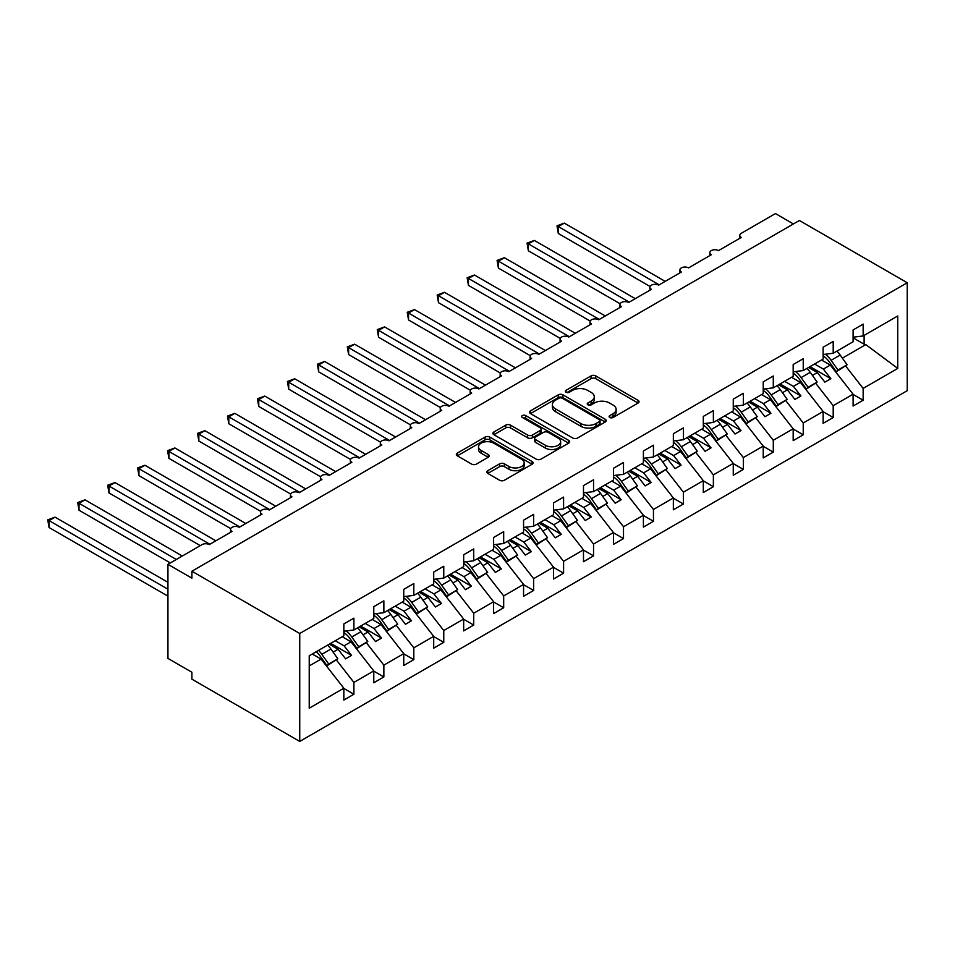 <?xml version="1.0" encoding="UTF-8"?>
<svg xmlns="http://www.w3.org/2000/svg" width="955" height="955" viewBox="0 0 955 955"><rect width="100%" height="100%" fill="white"/><g stroke="black" fill="none" stroke-linecap="round" stroke-linejoin="round"><path stroke-width="1.43" d="M609.791 417.49A2.328 1.349 0 0 0 613.086 417.49L638.083 403.058A3.331 1.922 0 0 0 639.05 401.709A3.331 1.922 0 0 0 638.083 400.348L595.741 375.9A3.331 1.922 0 0 0 591.038 375.9L566.04 390.332A2.328 1.349 0 0 0 565.36 391.275A2.328 1.349 0 0 0 566.04 392.23A2.328 1.349 0 0 0 569.335 392.23L572.57 390.368A10.648 6.148 0 0 1 587.623 390.368L591.157 392.398A10.648 6.148 0 0 1 594.273 396.743A10.648 6.148 0 0 1 591.157 401.088L587.922 402.962A2.328 1.349 0 0 0 587.23 403.905A2.328 1.349 0 0 0 587.922 404.86A2.328 1.349 0 0 0 591.205 404.86L594.44 402.998A10.648 6.148 0 0 1 609.505 402.998L613.026 405.027A10.648 6.148 0 0 1 616.142 409.373A10.648 6.148 0 0 1 613.026 413.718L609.791 415.592A2.328 1.349 0 0 0 609.111 416.535A2.328 1.349 0 0 0 609.791 417.49L609.791 415.592M487.766 470.696A3.331 1.922 0 0 0 486.787 472.057A3.331 1.922 0 0 0 487.766 473.405L499.644 480.27A3.331 1.922 0 0 0 504.347 480.27L532.102 464.249A3.331 1.922 0 0 0 533.081 462.889A3.331 1.922 0 0 0 532.102 461.528L489.772 437.08A3.331 1.922 0 0 0 485.056 437.08L457.302 453.112A3.331 1.922 0 0 0 456.335 454.461A3.331 1.922 0 0 0 457.302 455.822L471.651 464.106A3.331 1.922 0 0 0 476.354 464.106L488.232 457.254A3.331 1.922 0 0 0 489.211 455.893A3.331 1.922 0 0 0 488.232 454.532L481.117 450.426A8.893 5.133 0 0 1 478.515 446.797A8.893 5.133 0 0 1 484.006 442.046A8.893 5.133 0 0 1 493.711 443.156L521.585 459.248A8.893 5.133 0 0 1 524.188 462.889A8.893 5.133 0 0 1 518.696 467.628A8.893 5.133 0 0 1 508.991 466.518L504.347 463.832A3.331 1.922 0 0 0 499.644 463.832L487.766 470.696L487.766 473.405M907.25 282.752L299.739 633.499L299.739 741.426L907.25 390.679L907.25 282.752L799.407 220.498L191.895 571.233L191.895 578.157L167.937 564.321L202.078 544.601A5.085 2.937 0 0 1 209.276 544.601L232.041 531.457A5.085 2.937 0 0 1 230.549 529.38A5.085 2.937 0 0 1 233.689 526.671A5.085 2.937 0 0 1 239.228 527.303L261.992 514.16A5.085 2.937 0 0 1 260.5 512.095A5.085 2.937 0 0 1 263.64 509.373A5.085 2.937 0 0 1 269.179 510.018L291.955 496.875A5.085 2.937 0 0 1 290.463 494.797A5.085 2.937 0 0 1 293.603 492.088A5.085 2.937 0 0 1 299.142 492.72L321.907 479.577A5.085 2.937 0 0 1 320.414 477.5A5.085 2.937 0 0 1 323.554 474.79A5.085 2.937 0 0 1 329.093 475.423L351.858 462.28A5.085 2.937 0 0 1 350.378 460.203A5.085 2.937 0 0 1 353.517 457.493A5.085 2.937 0 0 1 359.056 458.125L381.821 444.982A5.085 2.937 0 0 1 380.329 442.905A5.085 2.937 0 0 1 383.468 440.195A5.085 2.937 0 0 1 389.007 440.828L411.772 427.685A5.085 2.937 0 0 1 410.292 425.62A5.085 2.937 0 0 1 413.42 422.898A5.085 2.937 0 0 1 418.97 423.543L441.735 410.399A5.085 2.937 0 0 1 440.243 408.322A5.085 2.937 0 0 1 443.383 405.612A5.085 2.937 0 0 1 448.922 406.245L471.686 393.102A5.085 2.937 0 0 1 470.194 391.025A5.085 2.937 0 0 1 473.334 388.315A5.085 2.937 0 0 1 478.873 388.948L501.65 375.804A5.085 2.937 0 0 1 500.157 373.727A5.085 2.937 0 0 1 503.297 371.018A5.085 2.937 0 0 1 508.836 371.65L531.601 358.507A5.085 2.937 0 0 1 530.109 356.43A5.085 2.937 0 0 1 533.248 353.72A5.085 2.937 0 0 1 538.787 354.365L561.552 341.21A5.085 2.937 0 0 1 560.072 339.144A5.085 2.937 0 0 1 563.211 336.423A5.085 2.937 0 0 1 568.75 337.067L591.515 323.924A5.085 2.937 0 0 1 590.023 321.847A5.085 2.937 0 0 1 593.162 319.137A5.085 2.937 0 0 1 598.701 319.77L621.466 306.627A5.085 2.937 0 0 1 619.974 304.55A5.085 2.937 0 0 1 623.114 301.84A5.085 2.937 0 0 1 628.653 302.472L651.429 289.329A5.085 2.937 0 0 1 649.937 287.252A5.085 2.937 0 0 1 653.077 284.542A5.085 2.937 0 0 1 658.616 285.175L681.381 272.032A5.085 2.937 0 0 1 679.888 269.955A5.085 2.937 0 0 1 683.028 267.245A5.085 2.937 0 0 1 688.567 267.889L711.332 254.734A5.085 2.937 0 0 1 709.851 252.669A5.085 2.937 0 0 1 712.991 249.947A5.085 2.937 0 0 1 718.53 250.592L741.295 237.449A5.085 2.937 180 0 1 739.803 235.372A5.085 2.937 180 0 1 741.295 233.295L775.448 213.574L793.414 223.959M299.739 633.499L191.895 571.233M572.797 438.035A3.331 1.922 0 0 0 577.512 438.035L605.267 422.003A3.331 1.922 0 0 0 606.234 420.654A3.331 1.922 0 0 0 605.267 419.293L562.925 394.845A3.331 1.922 0 0 0 558.221 394.845L530.467 410.865A3.331 1.922 0 0 0 529.488 412.226A3.331 1.922 0 0 0 530.467 413.587L572.797 438.035M523.28 417.992A2.328 1.349 0 0 1 525.644 418.326L525.644 415.556L568.691 440.41A3.331 1.922 0 0 1 569.658 441.771A3.331 1.922 0 0 1 568.691 443.12L540.924 459.152A3.331 1.922 0 0 1 536.221 459.152L493.878 434.704L493.878 431.994A3.331 1.922 0 0 0 492.911 433.343A3.331 1.922 0 0 0 493.878 434.704M493.878 431.994L505.756 425.13A3.331 1.922 0 0 1 510.471 425.13L527.638 435.05A3.331 1.922 0 0 0 532.341 435.05L540.22 430.49A3.331 1.922 0 0 0 541.199 429.141A3.331 1.922 0 0 0 540.22 427.78L522.349 417.454A2.328 1.349 0 0 1 521.669 416.511A2.328 1.349 0 0 1 523.101 415.27A2.328 1.349 0 0 1 525.644 415.556M309.229 665.933L321.071 659.093L343.836 688.221L309.229 708.204L309.229 655.763L343.836 635.779L343.836 623.949L353.899 618.148L353.899 629.978L343.836 631.231M353.899 629.978L373.787 618.494L373.787 606.664L383.862 600.85L383.862 612.68L373.787 613.934M383.862 612.68L403.75 601.196L403.75 589.366L413.813 583.553L413.813 595.383L403.75 596.636M413.813 595.383L433.701 583.899L433.701 572.069L443.765 566.255L443.765 578.085L433.701 579.339M443.765 578.085L463.664 566.601L463.664 554.771L473.728 548.958L473.728 560.788L463.664 562.041M473.728 560.788L493.616 549.304L493.616 537.474L503.679 531.672L503.679 543.502L493.616 544.756M503.679 543.502L523.567 532.019L523.567 520.188L533.642 514.375L533.642 526.205L523.567 527.458M533.642 526.205L553.53 514.721L553.53 502.891L563.593 497.077L563.593 508.908L553.53 510.161M563.593 508.908L583.481 497.424L583.481 485.594L593.544 479.78L593.544 491.61L583.481 492.864M593.544 491.61L613.444 480.126L613.444 468.296L623.508 462.483L623.508 474.313L613.444 475.566M623.508 474.313L643.395 462.829L643.395 450.999L653.459 445.197L653.459 457.027L643.395 458.281M653.459 457.027L673.347 445.543L673.347 433.713L683.422 427.9L683.422 439.73L673.347 440.983M683.422 439.73L703.31 428.246L703.31 416.416L713.373 410.602L713.373 422.432L703.31 423.686M713.373 422.432L733.261 410.948L733.261 399.118L743.324 393.305L743.324 405.135L733.261 406.388M743.324 405.135L763.224 393.651L763.224 381.821L773.287 376.007L773.287 387.837L763.224 389.091M773.287 387.837L793.175 376.354L793.175 364.524L803.239 358.722L803.239 370.552L793.175 371.805M803.239 370.552L823.138 359.068L823.138 347.238L833.202 341.424L833.202 353.255L823.138 354.508M343.836 688.436L353.899 694.237L353.899 682.407L373.787 670.923L351.022 641.808L342.212 636.722M336.506 660.156L353.899 682.407M373.787 671.138L383.862 676.952L383.862 665.122L403.75 653.638L380.985 624.51L372.175 619.425M366.457 642.858L383.862 665.122M403.75 653.841L413.813 659.654L413.813 647.824L433.701 636.34L410.937 607.213L402.127 602.128M396.421 625.573L413.813 647.824M433.701 636.543L443.765 642.357L443.765 630.527L463.664 619.043L440.888 589.915L432.09 584.83M426.372 608.275L443.765 630.527M463.664 619.246L473.728 625.059L473.728 613.229L493.616 601.745L470.851 572.618L462.041 567.533M456.335 590.978L473.728 613.229M493.616 601.96L503.679 607.762L503.679 595.932L523.567 584.448L500.802 555.332L491.992 550.247M486.286 573.68L503.679 595.932M523.567 584.663L533.642 590.476L533.642 578.646L553.53 567.163L530.765 538.035L521.955 532.95M516.237 556.383L533.642 578.646M553.53 567.365L563.593 573.179L563.593 561.349L583.481 549.865L560.716 520.738L551.906 515.652M546.2 539.098L563.593 561.349M583.481 550.068L593.544 555.882L593.544 544.052L613.444 532.568L590.679 503.44L581.87 498.355M576.152 521.8L593.544 544.052M613.444 532.771L623.508 538.584L623.508 526.754L643.395 515.27L620.631 486.143L611.821 481.057M606.115 504.503L623.508 526.754M643.395 515.485L653.459 521.287L653.459 509.457L673.347 497.973L650.582 468.857L641.784 463.772M636.066 487.205L653.459 509.457M673.347 498.188L683.422 504.001L683.422 492.171L703.31 480.687L680.545 451.56L671.735 446.474M666.017 469.908L683.422 492.171M703.31 480.89L713.373 486.704L713.373 474.874L733.261 463.39L710.496 434.262L701.686 429.177M695.98 452.622L713.373 474.874M733.261 463.593L743.324 469.406L743.324 457.576L763.224 446.092L740.459 416.965L731.649 411.88M725.931 435.325L743.324 457.576M763.224 446.295L773.287 452.109L773.287 440.279L793.175 428.795L770.41 399.668L761.601 394.582M755.894 418.027L773.287 440.279M793.175 429.01L803.239 434.812L803.239 422.981L823.138 411.498L800.362 382.382L791.564 377.297M785.846 400.73L803.239 422.981M823.138 411.712L833.202 417.526L833.202 405.696L853.09 394.212L853.09 406.042L863.153 400.229L863.153 388.399L897.76 368.415L865.791 344.6L864.108 344.194L864.108 335.408M815.809 383.433L833.202 405.696M833.202 353.255L853.09 341.771L853.09 329.941L863.153 324.127L863.153 335.957L853.09 337.211M853.09 394.415L863.153 400.229M845.76 366.147L863.153 388.399M167.937 564.321L167.937 658.401L191.895 672.248L191.895 679.16L299.739 741.426M321.071 659.093L312.261 654.008M353.899 694.237L343.836 700.051L343.836 688.221M383.862 676.952L373.787 682.753L373.787 670.923M413.813 659.654L403.75 665.468L403.75 653.638M443.765 642.357L433.701 648.17L433.701 636.34M473.728 625.059L463.664 630.873L463.664 619.043M503.679 607.762L493.616 613.576L493.616 601.745M533.642 590.476L523.567 596.278L523.567 584.448M563.593 573.179L553.53 578.993L553.53 567.163M593.544 555.882L583.481 561.695L583.481 549.865M623.508 538.584L613.444 544.398L613.444 532.568M653.459 521.287L643.395 527.1L643.395 515.27M683.422 504.001L673.347 509.803L673.347 497.973M713.373 486.704L703.31 492.517L703.31 480.687M743.324 469.406L733.261 475.22L733.261 463.39M773.287 452.109L763.224 457.923L763.224 446.092M803.239 434.812L793.175 440.625L793.175 428.795M833.202 417.526L823.138 423.328L823.138 411.498M863.153 335.957L897.76 315.974L897.76 368.415M333.128 652.134L338.082 649.269L345.579 658.855L351.559 655.393L344.075 645.819L351.022 641.808M329.272 644.183L338.082 649.269M335.265 640.733L344.075 645.819M363.079 634.848L368.045 631.983L375.53 641.557L381.523 638.107L374.026 628.521L380.985 624.51M359.235 626.898L368.045 631.983M365.228 623.436L374.026 628.521M393.03 617.551L397.996 614.686L405.481 624.272L411.474 620.81L403.989 611.224L410.937 607.213M389.186 609.6L397.996 614.686M395.179 606.139L403.989 611.224M422.993 600.253L427.947 597.388L435.444 606.974L441.437 603.512L433.94 593.926L440.888 589.915M419.15 592.303L427.947 597.388M425.13 588.841L433.94 593.926M452.945 582.956L457.911 580.091L465.395 589.677L471.388 586.215L463.903 576.641L470.851 572.618M449.101 575.006L457.911 580.091M455.093 571.556L463.903 576.641M482.908 565.658L487.862 562.793L495.358 572.379L501.351 568.917L493.854 559.344L500.802 555.332M479.052 557.72L487.862 562.793M485.045 554.258L493.854 559.344M512.859 548.373L517.825 545.508L525.31 555.082L531.302 551.632L523.806 542.046L530.765 538.035M509.015 540.423L517.825 545.508M515.008 536.961L523.806 542.046M542.81 531.076L547.776 528.211L555.261 537.796L561.254 534.334L553.769 524.749L560.716 520.738M538.966 523.125L547.776 528.211M544.959 519.663L553.769 524.749M572.773 513.778L577.727 510.913L585.224 520.499L591.217 517.037L583.72 507.451L590.679 503.44M568.929 505.828L577.727 510.913M574.922 502.366L583.72 507.451M602.724 496.481L607.69 493.616L615.175 503.201L621.168 499.74L613.683 490.166L620.631 486.143M598.881 488.53L607.69 493.616M604.873 485.08L613.683 490.166M632.688 479.183L637.642 476.318L645.138 485.904L651.131 482.442L643.634 472.868L650.582 468.857M628.832 471.245L637.642 476.318M634.824 467.783L643.634 472.868M662.639 461.898L667.605 459.033L675.09 468.607L681.082 465.157L673.597 455.571L680.545 451.56M658.795 453.947L667.605 459.033M664.787 450.485L673.597 455.571M692.602 444.6L697.556 441.735L705.053 451.321L711.033 447.859L703.549 438.273L710.496 434.262M688.746 436.65L697.556 441.735M694.739 433.188L703.549 438.273M722.553 427.303L727.519 424.438L735.004 434.024L740.996 430.562L733.5 420.976L740.459 416.965M718.709 419.352L727.519 424.438M724.702 415.891L733.5 420.976M752.504 410.005L757.47 407.14L764.955 416.726L770.948 413.264L763.463 403.69L770.41 399.668M748.66 402.055L757.47 407.14M754.653 398.605L763.463 403.69M782.467 392.708L787.421 389.855L794.918 399.429L800.911 395.967L793.414 386.393L800.362 382.382M778.623 384.769L787.421 389.855M784.604 381.308L793.414 386.393M812.418 375.422L817.385 372.557L824.869 382.131L830.862 378.681L823.377 369.096L830.325 365.085L821.515 359.999M808.575 367.472L817.385 372.557M814.567 364.01L823.377 369.096M830.325 365.085L853.09 394.212M842.382 358.125L865.791 344.6M853.09 337.831L864.108 344.194M810.007 366.636L830.862 378.681M780.056 383.934L800.911 395.967M750.105 401.231L770.948 413.264M720.142 418.529L740.996 430.562M690.19 435.814L711.033 447.859M660.227 453.112L681.082 465.157M630.276 470.409L651.131 482.442M600.313 487.707L621.168 499.74M570.362 505.004L591.217 517.037M540.411 522.289L561.254 534.334M510.448 539.587L531.302 551.632M480.496 556.884L501.351 568.917M450.533 574.182L471.388 586.215M420.582 591.479L441.437 603.512M390.631 608.765L411.474 620.81M360.668 626.062L381.523 638.107M330.717 643.36L351.559 655.393M610.723 417.824L613.026 416.487A10.648 6.148 0 0 0 616.142 412.142L616.142 409.373M594.273 396.743L594.273 399.512A10.648 6.148 0 0 1 591.157 403.858L588.853 405.195M638.083 400.348L638.083 403.058L595.741 378.669A3.331 1.922 0 0 0 591.038 378.669L566.972 392.565M605.219 422.026L562.925 397.614A3.331 1.922 0 0 0 558.221 397.614L530.503 413.611M599.382 421.597A2.328 1.349 0 0 0 600.062 420.654A2.328 1.349 0 0 0 599.382 419.699L562.22 398.235A2.328 1.349 0 0 0 558.926 398.235L555.512 400.205A10.648 6.148 0 0 0 552.396 404.55A10.648 6.148 0 0 0 555.512 408.895L580.915 423.566A10.648 6.148 0 0 0 595.968 423.566L599.382 421.597L599.382 424.366A2.328 1.349 0 0 0 600.062 423.411L600.062 420.654M552.396 404.55L552.396 407.319A10.648 6.148 0 0 0 555.512 411.665L555.512 408.895M599.382 424.366L595.968 426.336A10.648 6.148 0 0 1 580.915 426.336L555.512 411.665M493.926 434.728L505.756 427.9L505.756 425.13M541.199 429.141L541.199 431.899A3.331 1.922 0 0 1 540.22 433.26L532.341 437.808A3.331 1.922 0 0 1 527.638 437.808L510.471 427.9A3.331 1.922 0 0 0 505.756 427.9M525.644 418.326L568.643 443.156M545.46 445.328A8.893 5.133 0 0 0 555.153 446.451A8.893 5.133 0 0 0 560.645 441.699A8.893 5.133 0 0 0 558.042 438.07L548.218 432.4A3.331 1.922 0 0 0 543.514 432.4L535.636 436.948A3.331 1.922 0 0 0 534.657 438.309A3.331 1.922 0 0 0 535.636 439.658L545.46 445.328L545.46 448.098A8.893 5.133 0 0 0 555.153 449.208A8.893 5.133 0 0 0 560.645 444.469L560.645 441.699M534.657 438.309L534.657 441.067A3.331 1.922 0 0 0 535.636 442.428L535.636 439.658M545.46 448.098L535.636 442.428M524.188 462.889L524.188 465.658A8.893 5.133 0 0 1 518.696 470.397A8.893 5.133 0 0 1 508.991 469.287L504.347 466.601A3.331 1.922 0 0 0 499.644 466.601L487.814 473.441M478.515 446.797L478.515 449.554A8.893 5.133 0 0 0 481.117 453.195L481.117 450.426M488.196 457.278L481.117 453.195M532.066 464.273L489.772 439.849A3.331 1.922 0 0 0 485.056 439.849L457.35 455.845L457.302 453.112M557.004 225.822L558.317 226.586L558.317 233.498L557.004 225.822L564.31 223.124L558.317 226.586L659.213 284.829M558.317 233.498L650.104 286.5M564.31 223.124L665.205 281.379M825.478 354.21A21.01 12.129 60 0 1 831.077 360.298L837.989 370.027L836.317 371.746L829.406 362.029A16.951 9.789 -120 0 0 823.138 355.833M836.914 351.106A21.01 12.129 60 0 1 840.185 355.045L847.097 364.762L837.989 370.027M847.097 364.762L836.317 371.746M527.053 243.119L528.366 243.883L528.366 250.795L527.053 243.119L534.358 240.421L528.366 243.883L629.261 302.126M528.366 250.795L620.153 303.786M534.358 240.421L635.242 298.664M795.527 371.507A21.01 12.129 60 0 1 801.126 377.595L808.037 387.312L806.354 389.043L799.442 379.326A16.951 9.789 -120 0 0 793.175 373.13M806.963 368.403A21.01 12.129 60 0 1 810.234 372.343L817.146 382.06L808.037 387.312M817.146 382.06L806.354 389.043M497.089 260.417L498.415 261.169L498.415 268.092L497.089 260.417L504.395 257.719L498.415 261.169L599.298 319.424M498.415 268.092L590.202 321.083M504.395 257.719L605.291 315.962M765.564 388.804A21.01 12.129 60 0 1 771.174 394.893L778.074 404.61L776.403 406.341L769.491 396.623A16.951 9.789 -120 0 0 763.224 390.428M777 385.701A21.01 12.129 60 0 1 780.271 389.64L787.183 399.357L778.074 404.61M787.183 399.357L776.403 406.341M467.138 277.714L468.451 278.466L468.451 285.39L467.138 277.714L474.444 275.016L468.451 278.466L569.347 336.721M468.451 285.39L560.239 338.38M474.444 275.016L575.34 333.259M735.613 406.102A21.01 12.129 60 0 1 741.211 412.19L748.123 421.907L746.44 423.638L739.54 413.921A16.951 9.789 -120 0 0 733.261 407.725M747.049 402.986A21.01 12.129 60 0 1 750.32 406.925L757.231 416.655L748.123 421.907M757.231 416.655L746.44 423.638M437.175 295L438.5 295.764L438.5 302.687L437.175 295L444.493 292.302L438.5 295.764L539.384 354.019M438.5 302.687L530.288 355.678M444.493 292.302L545.377 350.557M705.65 423.399A21.01 12.129 60 0 1 711.26 429.487L718.172 439.205L716.489 440.935L709.577 431.206A16.951 9.789 -120 0 0 703.31 425.023M717.098 420.284A21.01 12.129 60 0 1 720.368 424.223L727.268 433.94L718.172 439.205M727.268 433.94L716.489 440.935M407.224 312.297L408.537 313.061L408.537 319.973L407.224 312.297L414.53 309.599L408.537 313.061L509.433 371.304M408.537 319.973L500.325 372.975M414.53 309.599L515.425 367.854M675.698 440.685A21.01 12.129 60 0 1 681.297 446.773L688.209 456.502L686.538 458.221L679.626 448.504A16.951 9.789 -120 0 0 673.347 442.308M687.134 437.581A21.01 12.129 60 0 1 690.405 441.52L697.317 451.238L688.209 456.502M697.317 451.238L686.538 458.221M377.273 329.594L378.586 330.358L378.586 337.27L377.273 329.594L384.579 326.897L378.586 330.358L479.47 388.601M378.586 337.27L470.373 390.261M384.579 326.897L485.462 385.14M645.747 457.982A21.01 12.129 60 0 1 651.346 464.07L658.258 473.787L656.574 475.518L649.663 465.801A16.951 9.789 -120 0 0 643.395 459.606M657.183 454.878A21.01 12.129 60 0 1 660.454 458.818L667.366 468.535L658.258 473.787M667.366 468.535L656.574 475.518M347.31 346.892L348.623 347.644L348.623 354.568L347.31 346.892L354.615 344.194L348.623 347.644L449.519 405.899M348.623 354.568L440.41 407.558M354.615 344.194L455.511 402.437M615.784 475.28A21.01 12.129 60 0 1 621.383 481.368L628.295 491.085L626.623 492.816L619.711 483.099A16.951 9.789 -120 0 0 613.444 476.903M627.22 472.176A21.01 12.129 60 0 1 630.491 476.115L637.403 485.832L628.295 491.085M637.403 485.832L626.623 492.816M317.358 364.189L318.672 364.941L318.672 371.865L317.358 364.189L324.664 361.491L318.672 364.941L419.567 423.196M318.672 371.865L410.459 424.856M324.664 361.491L425.56 419.734M585.833 492.577A21.01 12.129 60 0 1 591.432 498.665L598.343 508.382L596.66 510.113L589.76 500.396A16.951 9.789 -120 0 0 583.481 494.201M597.269 489.461A21.01 12.129 60 0 1 600.54 493.401L607.452 503.13L598.343 508.382M607.452 503.13L596.66 510.113M287.395 381.475L288.72 382.239L288.72 389.163L287.395 381.475L294.701 378.777L288.72 382.239L389.604 440.494M288.72 389.163L380.508 442.153M294.701 378.777L395.597 437.032M555.87 509.875A21.01 12.129 60 0 1 561.48 515.963L568.392 525.68L566.709 527.411L559.797 517.682A16.951 9.789 -120 0 0 553.53 511.498M567.306 506.759A21.01 12.129 60 0 1 570.589 510.698L577.489 520.415L568.392 525.68M577.489 520.415L566.709 527.411M257.444 398.772L258.757 399.536L258.757 406.448L257.444 398.772L264.75 396.074L258.757 399.536L359.653 457.779M258.757 406.448L350.545 459.451M264.75 396.074L365.646 454.329M525.918 527.16A21.01 12.129 60 0 1 531.517 533.248L538.429 542.977L536.758 544.696L529.846 534.979A16.951 9.789 -120 0 0 523.567 528.784M537.355 524.056A21.01 12.129 60 0 1 540.625 527.996L547.537 537.713L538.429 542.977M547.537 537.713L536.758 544.696M227.481 416.07L228.806 416.834L228.806 423.745L227.481 416.07L234.799 413.372L228.806 416.834L329.69 475.077M228.806 423.745L320.594 476.736M234.799 413.372L335.683 471.615M495.955 544.457A21.01 12.129 60 0 1 501.566 550.546L508.478 560.263L506.795 561.994L499.883 552.277A16.951 9.789 -120 0 0 493.616 546.081M507.403 541.354A21.01 12.129 60 0 1 510.674 545.293L517.586 555.01L508.478 560.263M517.586 555.01L506.795 561.994M197.53 433.367L198.843 434.119L198.843 441.043L197.53 433.367L204.836 430.669L198.843 434.119L299.739 492.374M198.843 441.043L290.63 494.033M204.836 430.669L305.731 488.912M466.004 561.755A21.01 12.129 60 0 1 471.603 567.843L478.515 577.56L476.843 579.291L469.932 569.574A16.951 9.789 -120 0 0 463.664 563.378M477.44 558.651A21.01 12.129 60 0 1 480.711 562.591L487.623 572.308L478.515 577.56M487.623 572.308L476.843 579.291M167.579 450.665L168.892 451.417L168.892 458.34L167.579 450.665L174.884 447.955L168.892 451.417L269.788 509.672M168.892 458.34L260.679 511.331M174.884 447.955L275.768 506.21M436.053 579.052A21.01 12.129 60 0 1 441.652 585.14L448.564 594.858L446.88 596.589L439.969 586.871A16.951 9.789 -120 0 0 433.701 580.676M447.489 575.937A21.01 12.129 60 0 1 450.76 579.876L457.672 589.605L448.564 594.858M457.672 589.605L446.88 596.589M137.616 467.95L138.941 468.714L138.941 475.638L137.616 467.95L144.921 465.252L138.941 468.714L239.824 526.969M138.941 475.638L230.728 528.628M144.921 465.252L245.817 523.507M406.09 596.35A21.01 12.129 60 0 1 411.701 602.438L418.6 612.155L416.929 613.886L410.017 604.157A16.951 9.789 -120 0 0 403.75 597.973M417.526 593.234A21.01 12.129 60 0 1 420.797 597.173L427.709 606.891L418.6 612.155M427.709 606.891L416.929 613.886M107.664 485.247L108.977 486.011L108.977 492.923L107.664 485.247L114.97 482.55L108.977 486.011L209.873 544.255M108.977 492.923L200.287 545.639M114.97 482.55L215.866 540.805M376.139 613.635A21.01 12.129 60 0 1 381.737 619.723L388.649 629.452L386.966 631.171L380.066 621.454A16.951 9.789 -120 0 0 373.787 615.259M387.575 610.532A21.01 12.129 60 0 1 390.846 614.471L397.757 624.188L388.649 629.452M397.757 624.188L386.966 631.171M77.701 502.545L79.026 503.309L79.026 510.221L77.701 502.545L85.019 499.847L79.026 503.309L176.317 559.475M79.026 510.221L170.324 562.937M85.019 499.847L182.31 556.025M346.176 630.933A21.01 12.129 60 0 1 351.786 637.021L358.698 646.738L357.015 648.469L350.103 638.752A16.951 9.789 -120 0 0 343.836 632.556M357.624 627.829A21.01 12.129 60 0 1 360.894 631.768L367.794 641.485L358.698 646.738M367.794 641.485L357.015 648.469M47.75 519.842L49.063 520.594L49.063 527.518L47.75 519.842L55.056 517.144L49.063 520.594L167.937 589.223M49.063 527.518L167.937 596.147M55.056 517.144L167.937 582.311M318.552 650.379A21.01 12.129 60 0 1 321.823 654.318L328.735 664.035L327.064 665.766L320.152 656.049A16.951 9.789 -120 0 0 316.284 651.692M327.661 645.126A21.01 12.129 60 0 1 330.931 649.054L337.843 658.783L328.735 664.035M337.843 658.783L327.064 665.766M613.026 416.487L613.026 413.718M587.922 404.86L587.922 402.962M591.157 403.858L591.157 401.088M566.04 392.23L566.04 390.332M591.038 378.669L591.038 375.9M595.741 378.669L595.741 375.9M530.467 413.587L530.467 410.865M558.221 397.614L558.221 394.845M562.925 397.614L562.925 394.845M605.267 422.003L605.267 419.293M580.915 426.336L580.915 423.566M595.968 426.336L595.968 423.566M510.471 427.9L510.471 425.13M527.638 437.808L527.638 435.05M532.341 437.808L532.341 435.05M540.22 433.26L540.22 430.49M568.691 443.12L568.691 440.41M499.644 466.601L499.644 463.832M504.347 466.601L504.347 463.832M508.991 469.287L508.991 466.518M488.232 457.254L488.232 454.532M485.056 439.849L485.056 437.08M489.772 439.849L489.772 437.08M532.102 464.249L532.102 461.528M840.185 355.045L831.077 360.298M810.234 372.343L801.126 377.595M780.271 389.64L771.174 394.893M750.32 406.925L741.211 412.19M720.368 424.223L711.26 429.487M690.405 441.52L681.297 446.773M660.454 458.818L651.346 464.07M630.491 476.115L621.383 481.368M600.54 493.401L591.432 498.665M570.589 510.698L561.48 515.963M540.625 527.996L531.517 533.248M510.674 545.293L501.566 550.546M480.711 562.591L471.603 567.843M450.76 579.876L441.652 585.14M420.797 597.173L411.701 602.438M390.846 614.471L381.737 619.723M360.894 631.768L351.786 637.021M330.931 649.054L321.823 654.318M709.851 255.594L709.851 252.669M739.803 238.308L739.803 235.372M679.888 272.891L679.888 269.955M649.937 290.189L649.937 287.252M619.974 307.486L619.974 304.55M590.023 324.784L590.023 321.847M560.072 342.069L560.072 339.144M530.109 359.367L530.109 356.43M500.157 376.664L500.157 373.727M470.194 393.961L470.194 391.025M440.243 411.259L440.243 408.322M410.292 428.544L410.292 425.62M380.329 445.842L380.329 442.905M350.378 463.139L350.378 460.203M320.414 480.437L320.414 477.5M290.463 497.734L290.463 494.797M260.5 515.02L260.5 512.095M230.549 532.317L230.549 529.38"/></g></svg>
